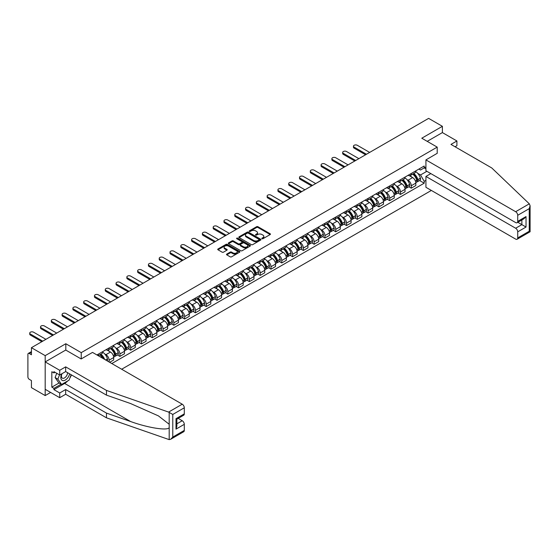 <?xml version="1.0" encoding="UTF-8"?>
<svg xmlns="http://www.w3.org/2000/svg" width="558" height="558" viewBox="0 0 558 558"><rect width="100%" height="100%" fill="white"/><g stroke="black" fill="none" stroke-linecap="round" stroke-linejoin="round"><path stroke-width="0.84" d="M262.002 238.712A0.67 0.391 0 0 0 262.957 238.712L270.17 234.548A0.963 0.551 0 0 0 270.449 234.158A0.963 0.551 0 0 0 270.17 233.767L257.949 226.708A0.963 0.551 0 0 0 256.589 226.708L249.377 230.873A0.67 0.391 0 0 0 250.326 231.424L251.26 230.879A3.076 1.772 0 0 1 255.606 230.879L256.624 231.472A3.076 1.772 0 0 1 257.524 232.728A3.076 1.772 0 0 1 256.624 233.976L255.69 234.52A0.67 0.391 0 0 0 256.638 235.064L257.573 234.527A3.076 1.772 0 0 1 261.918 234.527L262.937 235.113A3.076 1.772 0 0 1 263.836 236.369A3.076 1.772 0 0 1 262.937 237.624L262.002 238.161A0.67 0.391 0 0 0 262.002 238.712L262.002 238.161M226.785 254.071A0.963 0.551 0 0 0 226.499 254.462A0.963 0.551 0 0 0 226.785 254.853L230.21 256.833A0.963 0.551 0 0 0 231.57 256.833L239.584 252.209A0.963 0.551 0 0 0 239.863 251.818A0.963 0.551 0 0 0 239.584 251.421L227.357 244.369A0.963 0.551 0 0 0 226.004 244.369L217.99 248.994A0.963 0.551 0 0 0 217.711 249.384A0.963 0.551 0 0 0 217.99 249.775L222.133 252.167A0.963 0.551 0 0 0 223.486 252.167L226.918 250.186A0.963 0.551 0 0 0 227.197 249.796A0.963 0.551 0 0 0 226.918 249.405L224.867 248.219A2.567 1.486 0 0 1 224.114 247.173A2.567 1.486 0 0 1 225.697 245.799A2.567 1.486 0 0 1 228.494 246.12L236.543 250.765A2.567 1.486 0 0 1 237.296 251.818A2.567 1.486 0 0 1 235.706 253.186A2.567 1.486 0 0 1 232.909 252.865L231.57 252.09A0.963 0.551 0 0 0 230.21 252.09L226.785 254.071L226.785 254.853L230.21 252.893L230.21 252.09M81.231 352.642L65.809 343.735L45.191 355.641L31.429 347.69L428.628 118.373L442.389 126.317L421.778 138.217L437.207 147.124L81.231 352.642L81.231 358.913M251.33 244.641A0.963 0.551 0 0 0 252.683 244.641L260.698 240.017A0.963 0.551 0 0 0 260.977 239.626A0.963 0.551 0 0 0 260.698 239.236L248.477 232.177A0.963 0.551 0 0 0 247.117 232.177L239.103 236.801A0.963 0.551 0 0 0 238.824 237.192A0.963 0.551 0 0 0 239.103 237.589L251.33 244.641M237.031 238.859A0.67 0.391 0 0 1 237.715 238.957L250.124 246.12L242.13 250.737A0.963 0.551 0 0 1 240.77 250.737L228.55 243.679L228.55 242.897A0.963 0.551 0 0 0 228.264 243.288A0.963 0.551 0 0 0 228.55 243.679M228.55 242.897L231.975 240.916A0.963 0.551 0 0 1 233.335 240.916L238.294 243.783A0.963 0.551 0 0 0 239.647 243.783L241.921 242.465A0.963 0.551 0 0 0 242.207 242.074A0.963 0.551 0 0 0 241.921 241.684L236.766 238.705A0.67 0.391 0 0 1 237.715 238.154L250.137 245.332A0.963 0.551 0 0 1 250.423 245.722A0.963 0.551 0 0 1 250.137 246.113L250.137 245.332M45.191 355.641L45.191 395.573L31.429 387.629L31.429 380.563L29.281 379.321A1.96 1.13 -120 0 1 27.9 376.922L27.9 354.323A1.96 1.13 -120 0 1 28.305 353.423L31.429 351.624M121.665 369.236L431.362 190.438M45.191 395.573L50.625 392.441M31.429 347.69L31.429 354.762L29.281 353.521A1.96 1.13 -120 0 0 28.305 353.423M455.049 146.768L456.918 145.687L456.918 140.972L442.389 132.588L442.389 126.317M411.267 173.482A4.499 2.595 60 0 1 410.332 175.505L414.894 172.868A4.499 2.595 -120 0 0 415.829 170.846M406.928 179.571L408.079 180.234A4.499 2.595 60 0 1 411.267 185.744L415.829 183.108A4.499 2.595 -120 0 0 412.648 177.597L409.377 175.714M415.829 183.108L415.829 185.542L411.267 188.179L408.791 186.749M410.332 175.505A4.499 2.595 60 0 1 408.114 175.303M411.267 185.744L411.267 188.179M400.47 179.718A4.499 2.595 60 0 1 399.542 181.734L404.104 179.097A4.499 2.595 -120 0 0 405.038 177.081M397.994 192.984L400.47 194.414L405.038 191.778L405.038 189.336A4.499 2.595 -120 0 0 401.858 183.826L398.586 181.943M399.542 181.734A4.499 2.595 60 0 1 397.324 181.531M396.138 185.8L397.289 186.463A4.499 2.595 60 0 1 400.47 191.973L400.47 194.414M389.679 185.947A4.499 2.595 60 0 1 388.752 187.962L393.313 185.326A4.499 2.595 -120 0 0 394.248 183.31M387.203 199.213L389.679 200.643L394.248 198.006L394.248 195.572A4.499 2.595 -120 0 0 391.067 190.055L387.796 188.172M388.752 187.962A4.499 2.595 60 0 1 386.534 187.76M385.348 192.029L386.499 192.691A4.499 2.595 60 0 1 389.679 198.209L389.679 200.643M378.889 192.175A4.499 2.595 60 0 1 377.961 194.198L382.523 191.561A4.499 2.595 -120 0 0 383.458 189.539M376.413 205.442L378.889 206.872L383.458 204.235L383.458 201.801A4.499 2.595 -120 0 0 380.277 196.29L377.006 194.4M377.961 194.198A4.499 2.595 60 0 1 375.743 193.989M374.558 198.257L375.708 198.927A4.499 2.595 60 0 1 378.889 204.437L378.889 206.872M368.099 198.404A4.499 2.595 60 0 1 367.164 200.427L371.733 197.79A4.499 2.595 -120 0 0 372.667 195.767M365.623 211.67L368.099 213.1L372.667 210.464L372.667 208.029A4.499 2.595 -120 0 0 369.48 202.519L366.215 200.629M367.164 200.427A4.499 2.595 60 0 1 364.953 200.224M363.767 204.493L364.918 205.156A4.499 2.595 60 0 1 368.099 210.666L368.099 213.1M357.308 204.633A4.499 2.595 60 0 1 356.374 206.655L360.942 204.019A4.499 2.595 -120 0 0 361.87 201.996M354.832 217.906L357.308 219.336L361.87 216.699L361.87 214.258A4.499 2.595 -120 0 0 358.689 208.748L355.425 206.865M356.374 206.655A4.499 2.595 60 0 1 354.163 206.453M352.977 210.722L354.128 211.384A4.499 2.595 60 0 1 357.308 216.895L357.308 219.336M346.518 210.868A4.499 2.595 60 0 1 345.583 212.884L350.152 210.247A4.499 2.595 -120 0 0 351.08 208.232M344.042 224.135L346.518 225.565L351.08 222.928L351.08 220.494A4.499 2.595 -120 0 0 347.899 214.976L344.635 213.093M345.583 212.884A4.499 2.595 60 0 1 343.372 212.682M342.187 216.95L343.337 217.613A4.499 2.595 60 0 1 346.518 223.123L346.518 225.565M335.728 217.097A4.499 2.595 60 0 1 334.793 219.113L339.362 216.483A4.499 2.595 -120 0 0 340.289 214.46M333.252 230.363L335.728 231.793L340.289 229.157L340.289 226.722A4.499 2.595 -120 0 0 337.109 221.212L333.844 219.322M334.793 219.113A4.499 2.595 60 0 1 332.575 218.91M331.389 223.179L332.54 223.849A4.499 2.595 60 0 1 335.728 229.359L335.728 231.793M324.937 223.326A4.499 2.595 60 0 1 324.003 225.348L328.564 222.712A4.499 2.595 -120 0 0 329.499 220.689M322.461 236.592L324.937 238.022L329.499 235.385L329.499 232.951A4.499 2.595 -120 0 0 326.318 227.441L323.047 225.551M324.003 225.348A4.499 2.595 60 0 1 321.785 225.146M320.599 229.408L321.75 230.077A4.499 2.595 60 0 1 324.937 235.588L324.937 238.022M314.14 229.554A4.499 2.595 60 0 1 313.212 231.577L317.774 228.94A4.499 2.595 -120 0 0 318.709 226.918M311.664 242.821L314.14 244.251L318.709 241.614L318.709 239.18A4.499 2.595 -120 0 0 315.528 233.669L312.257 231.786M313.212 231.577A4.499 2.595 60 0 1 310.994 231.375M309.809 235.643L310.959 236.306A4.499 2.595 60 0 1 314.14 241.816L314.14 244.251M303.35 235.79A4.499 2.595 60 0 1 302.422 237.806L306.984 235.169A4.499 2.595 -120 0 0 307.918 233.153M300.874 249.056L303.35 250.486L307.918 247.85L307.918 245.408A4.499 2.595 -120 0 0 304.738 239.898L301.466 238.015M302.422 237.806A4.499 2.595 60 0 1 300.204 237.603M299.018 241.872L300.169 242.535A4.499 2.595 60 0 1 303.35 248.045L303.35 250.486M292.559 242.019A4.499 2.595 60 0 1 291.632 244.034L296.193 241.398A4.499 2.595 -120 0 0 297.128 239.382M290.083 255.285L292.559 256.715L297.128 254.078L297.128 251.644A4.499 2.595 -120 0 0 293.947 246.127L290.676 244.244M291.632 244.034A4.499 2.595 60 0 1 289.414 243.832M288.228 248.101L289.379 248.763A4.499 2.595 60 0 1 292.559 254.281L292.559 256.715M281.769 248.247A4.499 2.595 60 0 1 280.834 250.27L285.403 247.633A4.499 2.595 -120 0 0 286.338 245.611M279.293 261.514L281.769 262.944L286.338 260.307L286.338 257.873A4.499 2.595 -120 0 0 283.15 252.362L279.886 250.472M280.834 250.27A4.499 2.595 60 0 1 278.623 250.061M277.438 254.329L278.588 254.999A4.499 2.595 60 0 1 281.769 260.509L281.769 262.944M270.979 254.476A4.499 2.595 60 0 1 270.044 256.499L274.613 253.862A4.499 2.595 -120 0 0 275.54 251.839M268.503 267.742L270.979 269.172L275.54 266.536L275.54 264.101A4.499 2.595 -120 0 0 272.36 258.591L269.096 256.701M270.044 256.499A4.499 2.595 60 0 1 267.833 256.296M266.647 260.565L267.798 261.228A4.499 2.595 60 0 1 270.979 266.738L270.979 269.172M260.188 260.705A4.499 2.595 60 0 1 259.254 262.727L263.822 260.091A4.499 2.595 -120 0 0 264.75 258.075M257.712 273.978L260.188 275.408L264.75 272.771L264.75 270.33A4.499 2.595 -120 0 0 261.569 264.82L258.305 262.937M259.254 262.727A4.499 2.595 60 0 1 257.043 262.525M255.857 266.794L257.008 267.456A4.499 2.595 60 0 1 260.188 272.967L260.188 275.408M249.398 266.94A4.499 2.595 60 0 1 248.463 268.956L253.032 266.319A4.499 2.595 -120 0 0 253.96 264.304M246.922 280.207L249.398 281.637L253.96 279L253.96 276.566A4.499 2.595 -120 0 0 250.779 271.049L247.515 269.165M248.463 268.956A4.499 2.595 60 0 1 246.245 268.754M245.06 273.022L246.211 273.685A4.499 2.595 60 0 1 249.398 279.195L249.398 281.637M238.608 273.169A4.499 2.595 60 0 1 237.673 275.185L242.235 272.555A4.499 2.595 -120 0 0 243.169 270.532M236.132 286.435L238.608 287.865L243.169 285.229L243.169 282.794A4.499 2.595 -120 0 0 239.989 277.284L236.718 275.394M237.673 275.185A4.499 2.595 60 0 1 235.455 274.982M234.269 279.251L235.42 279.921A4.499 2.595 60 0 1 238.608 285.431L238.608 287.865M227.81 279.398A4.499 2.595 60 0 1 226.883 281.42L231.444 278.784A4.499 2.595 -120 0 0 232.379 276.761M225.334 292.664L227.81 294.094L232.379 291.457L232.379 289.023A4.499 2.595 -120 0 0 229.199 283.513L225.927 281.623M226.883 281.42A4.499 2.595 60 0 1 224.665 281.218M223.479 285.48L224.63 286.149A4.499 2.595 60 0 1 227.81 291.66L227.81 294.094M217.02 285.626A4.499 2.595 60 0 1 216.092 287.649L220.654 285.012A4.499 2.595 -120 0 0 221.589 282.99M214.544 298.893L217.02 300.323L221.589 297.693L221.589 295.252A4.499 2.595 -120 0 0 218.408 289.741L215.137 287.858M216.092 287.649A4.499 2.595 60 0 1 213.874 287.447M212.689 291.715L213.84 292.378A4.499 2.595 60 0 1 217.02 297.888L217.02 300.323M206.23 291.862A4.499 2.595 60 0 1 205.302 293.878L209.864 291.241A4.499 2.595 -120 0 0 210.798 289.225M203.754 305.128L206.23 306.558L210.798 303.922L210.798 301.48A4.499 2.595 -120 0 0 207.618 295.97L204.347 294.087M205.302 293.878A4.499 2.595 60 0 1 203.084 293.675M201.898 297.944L203.049 298.607A4.499 2.595 60 0 1 206.23 304.117L206.23 306.558M195.439 298.091A4.499 2.595 60 0 1 194.505 300.106L199.073 297.47A4.499 2.595 -120 0 0 200.008 295.454M192.963 311.357L195.439 312.787L200.008 310.15L200.008 307.716A4.499 2.595 -120 0 0 196.821 302.206L193.556 300.316M194.505 300.106A4.499 2.595 60 0 1 192.294 299.904M191.108 304.173L192.259 304.835A4.499 2.595 60 0 1 195.439 310.353L195.439 312.787M184.649 304.319A4.499 2.595 60 0 1 183.715 306.342L188.283 303.705A4.499 2.595 -120 0 0 189.211 301.683M182.173 317.586L184.649 319.016L189.218 316.379L189.218 313.945A4.499 2.595 -120 0 0 186.03 308.435L182.766 306.544M183.715 306.342A4.499 2.595 60 0 1 181.503 306.133M180.318 310.401L181.469 311.071A4.499 2.595 60 0 1 184.649 316.581L184.649 319.016M173.859 310.548A4.499 2.595 60 0 1 172.924 312.571L177.493 309.934A4.499 2.595 -120 0 0 178.421 307.911M171.383 323.814L173.859 325.244L178.421 322.608L178.421 320.173A4.499 2.595 -120 0 0 175.24 314.663L171.976 312.773M172.924 312.571A4.499 2.595 60 0 1 170.713 312.368M169.527 316.637L170.678 317.3A4.499 2.595 60 0 1 173.859 322.81L173.859 325.244M163.069 316.777A4.499 2.595 60 0 1 162.134 318.799L166.703 316.163A4.499 2.595 -120 0 0 167.63 314.147M160.592 330.05L163.069 331.48L167.63 328.843L167.63 326.402A4.499 2.595 -120 0 0 164.45 320.892L161.185 319.009M162.134 318.799A4.499 2.595 60 0 1 159.916 318.597M158.73 322.866L159.888 323.528A4.499 2.595 60 0 1 163.069 329.039L163.069 331.48M152.278 323.012A4.499 2.595 60 0 1 151.344 325.028L155.912 322.391A4.499 2.595 -120 0 0 156.84 320.376M149.802 336.279L152.278 337.709L156.84 335.072L156.84 332.638A4.499 2.595 -120 0 0 153.659 327.121L150.388 325.237M151.344 325.028A4.499 2.595 60 0 1 149.126 324.826M147.94 329.094L149.091 329.757A4.499 2.595 60 0 1 152.278 335.267L152.278 337.709M141.481 329.241A4.499 2.595 60 0 1 140.553 331.257L145.115 328.627A4.499 2.595 -120 0 0 146.05 326.604M139.012 342.507L141.481 343.937L146.05 341.301L146.05 338.866A4.499 2.595 -120 0 0 142.869 333.356L139.598 331.466M140.553 331.257A4.499 2.595 60 0 1 138.335 331.054M137.149 335.323L138.3 335.993A4.499 2.595 60 0 1 141.481 341.503L141.481 343.937M130.691 335.47A4.499 2.595 60 0 1 129.763 337.492L134.325 334.856A4.499 2.595 -120 0 0 135.259 332.833M128.214 348.736L130.691 350.166L135.259 347.529L135.259 345.095A4.499 2.595 -120 0 0 132.079 339.585L128.807 337.695M129.763 337.492A4.499 2.595 60 0 1 127.545 337.29M126.359 341.552L127.51 342.221A4.499 2.595 60 0 1 130.691 347.732L130.691 350.166M119.9 341.698A4.499 2.595 60 0 1 118.973 343.721L123.534 341.084A4.499 2.595 -120 0 0 124.469 339.062M117.424 354.965L119.9 356.395L124.469 353.765L124.469 351.324A4.499 2.595 -120 0 0 121.288 345.814L118.017 343.93M118.973 343.721A4.499 2.595 60 0 1 116.755 343.519M115.569 347.787L116.72 348.45A4.499 2.595 60 0 1 119.9 353.96L119.9 356.395M109.11 347.934A4.499 2.595 60 0 1 108.175 349.95L112.744 347.313A4.499 2.595 -120 0 0 113.679 345.297M109.661 362.309L113.679 359.994L113.679 357.552A4.499 2.595 -120 0 0 110.491 352.042L107.227 350.159M108.175 349.95A4.499 2.595 60 0 1 105.964 349.747M104.778 354.016L105.929 354.679A4.499 2.595 60 0 1 109.11 360.189L109.11 361.989M98.222 355.697L101.954 353.542A4.499 2.595 -120 0 0 102.881 351.526M98.32 354.163A4.499 2.595 60 0 1 97.985 355.565M425.928 168.893L424.199 167.895L420.53 170.009L418.905 169.074M417.719 173.336L420.53 174.961L426.863 171.306M425.928 180.311L424.199 181.315L420.53 174.961M111.809 363.544L424.199 183.191L424.199 181.315M425.928 166.898L424.199 167.895L424.199 166.019L96.939 354.958M437.207 147.124L437.207 153.394M65.809 343.735L65.809 350.089M419.581 180.52L424.199 183.191M262.274 238.81L262.937 238.426A3.076 1.772 0 0 0 263.836 237.171L263.836 236.369M257.524 232.728L257.524 233.523A3.076 1.772 0 0 1 256.624 234.779L255.962 235.162M270.156 234.555L257.949 227.504A0.963 0.551 0 0 0 256.589 227.504L249.642 231.514M260.698 239.236L260.698 240.017L248.477 232.972A0.963 0.551 0 0 0 247.117 232.972L239.117 237.596L239.103 236.801M259.003 239.898A0.67 0.391 0 0 0 259.003 239.347L248.275 233.153A0.67 0.391 0 0 0 247.32 233.153L246.336 233.725A3.076 1.772 0 0 0 245.436 234.981A3.076 1.772 0 0 0 246.336 236.236L253.674 240.47A3.076 1.772 0 0 0 258.019 240.47L259.003 239.898L259.003 240.7A0.67 0.391 0 0 0 259.198 240.421L259.198 239.626M245.436 234.981L245.436 235.776A3.076 1.772 0 0 0 246.336 237.031L246.336 236.236M259.003 240.7L258.019 241.265A3.076 1.772 0 0 1 253.674 241.265L246.336 237.031M228.564 243.693L231.975 241.719L231.975 240.916M242.207 242.074L242.207 242.876A0.963 0.551 0 0 1 241.921 243.267L239.647 244.578A0.963 0.551 0 0 1 238.294 244.578L233.335 241.719A0.963 0.551 0 0 0 231.975 241.719M243.434 246.748A2.567 1.486 0 0 0 246.231 247.068A2.567 1.486 0 0 0 247.822 245.701A2.567 1.486 0 0 0 247.068 244.655L244.23 243.016A0.963 0.551 0 0 0 242.876 243.016L240.603 244.327A0.963 0.551 0 0 0 240.317 244.718A0.963 0.551 0 0 0 240.603 245.115L243.434 246.748L243.434 247.55A2.567 1.486 0 0 0 246.231 247.871A2.567 1.486 0 0 0 247.822 246.496L247.822 245.701M240.317 244.718L240.317 245.52A0.963 0.551 0 0 0 240.603 245.911L240.603 245.115M243.434 247.55L240.603 245.911M237.296 251.818L237.296 252.614A2.567 1.486 0 0 1 235.706 253.988A2.567 1.486 0 0 1 232.909 253.667L231.57 252.893A0.963 0.551 0 0 0 230.21 252.893M224.114 247.173L224.114 247.968A2.567 1.486 0 0 0 224.867 249.021L224.867 248.219M226.904 250.193L224.867 249.021M239.57 252.216L227.357 245.164A0.963 0.551 0 0 0 226.004 245.164L218.004 249.782L217.99 248.994M412.962 173.984A6.166 3.557 60 0 1 412.99 174.005A6.166 3.557 60 0 1 417.049 179.536L417.084 179.662A1.2 0.691 60 0 1 416.896 180.604A1.2 0.691 60 0 1 416.868 180.618M369.654 152.418L357.308 145.289A2.253 1.297 -0 0 0 354.853 145.01A2.253 1.297 -0 0 0 353.465 146.21A2.253 1.297 -0 0 0 354.128 147.124L354.128 148.163A2.253 1.297 180 0 1 353.465 147.242L353.465 146.21M412.69 174.138A7.435 4.29 60 0 1 416.777 180.276L416.812 180.401A2.469 1.423 60 0 1 416.421 182.34L415.808 182.696M416.847 181.796A2.469 1.423 -120 0 0 417.53 181.706A2.469 1.423 -120 0 0 417.921 179.767L417.886 179.634A7.435 4.29 -120 0 0 413.799 173.503M415.738 171.641A7.435 4.29 60 0 1 420.411 178.176L420.446 178.309A2.469 1.423 60 0 1 420.055 180.248L417.53 181.706M365.574 154.775L354.128 148.163M410.158 175.589A7.435 4.29 60 0 1 411.706 177.053M366.473 154.252L354.128 147.124M415.326 177.067L416.275 177.611M529.305 203.823L530.1 205.756L529.242 208.65L517.719 215.297A2.936 1.695 -120 0 0 515.648 211.705L529.305 203.823L491.779 167.972L450.969 144.41L456.918 140.972M430.839 173.601L425.928 176.44L425.928 187.3L515.648 239.103A2.936 1.695 -120 0 0 517.113 239.249A2.936 1.695 -120 0 0 517.719 237.903L517.719 231.835A2.936 1.695 -120 0 0 515.648 228.236L521.876 224.644L526.027 227.043L517.719 231.835M425.928 176.44L515.648 228.236M437.207 153.317L425.928 159.902L425.928 170.769L515.648 222.565A2.936 1.695 -120 0 0 517.113 222.712A2.936 1.695 -120 0 0 517.719 221.366L517.719 215.297M425.928 159.902L515.648 211.705M442.389 132.588L427.212 141.355M517.824 222.307L521.876 224.644L521.876 219.964M517.719 221.366L526.027 216.574L523.948 218.764L517.113 222.712M517.719 237.903L529.242 231.256L529.675 231.507M67.678 380.954A11.007 6.354 -60 0 1 64.63 383.437L53.91 389.624L59.72 392.978L65.67 389.547L106.48 413.108L106.48 417.823L169.193 439.627L170.713 439.244L172.785 437.054L184.3 430.399A2.936 1.695 60 0 1 183.694 431.746L170.713 439.244M106.48 413.108L130.607 421.527C147.744 427.749 166.94 430.846 169.193 427.742L169.193 424.261L158.416 415.884L130.607 403.553L106.48 395.134L65.67 371.572L59.72 375.011L53.91 371.656L53.91 372.932L51.831 371.733L51.831 387.147L53.91 388.347L61.108 384.19M59.72 392.978L59.72 397.694L45.191 389.303L45.191 361.912L65.739 350.047L81.161 358.954L92.509 352.405L182.229 404.201A2.936 1.695 60 0 1 184.3 407.793L184.3 413.869A2.936 1.695 60 0 1 183.694 415.208L176.865 419.156L176.865 426.228L176 429.123L176 418.66C177.123 419.309 177.123 419.309 176 418.66L184.3 413.869M65.67 389.547L65.67 394.255L59.72 397.694M106.48 417.823L65.67 394.255M184.3 407.793L172.785 414.448L168.572 412.083L106.48 390.426L65.67 366.864L59.72 370.296L59.72 375.011M59.72 370.296L45.191 361.912M53.91 389.624L53.91 388.347M65.67 366.864L65.67 371.572M106.48 390.426L106.48 395.134M176.865 423.836L182.229 420.739A2.936 1.695 60 0 1 184.3 424.331L184.3 430.399M182.229 420.739L178.176 418.395M71.431 374.899A11.007 6.354 -60 0 1 69.869 378.073M55.019 372.291L53.91 372.932M51.831 387.147L59.029 382.997M61.701 373.867A6.361 3.669 120 0 0 60.829 377.445A6.361 3.669 120 0 0 64.665 380.361A6.361 3.669 120 0 0 69.631 373.86M62.043 373.672A4.352 2.511 120 0 0 61.429 376.155A4.352 2.511 120 0 0 62.329 378.143A4.352 2.511 120 0 0 65.649 377.013A4.352 2.511 120 0 0 67.581 372.681M71.159 374.746L69.059 380.158L61.589 384.476L58.82 382.879L55.089 377.564L56.749 373.288M61.589 384.476L57.858 379.161L59.511 374.885M55.089 377.564L57.858 379.161M402.172 180.213A6.166 3.557 60 0 1 402.199 180.234A6.166 3.557 60 0 1 406.259 185.765L406.294 185.891A1.2 0.691 60 0 1 406.105 186.832A1.2 0.691 60 0 1 406.078 186.846M358.864 158.646L346.518 151.518A2.253 1.297 -0 0 0 344.063 151.239A2.253 1.297 -0 0 0 342.675 152.439A2.253 1.297 -0 0 0 343.337 153.352L343.337 154.392A2.253 1.297 180 0 1 342.675 153.478L342.675 152.439M401.9 180.374A7.435 4.29 60 0 1 405.987 186.505L406.022 186.637A2.469 1.423 60 0 1 405.631 188.576L405.017 188.925M406.057 188.025A2.469 1.423 -120 0 0 406.74 187.934A2.469 1.423 -120 0 0 407.131 185.995L407.096 185.87A7.435 4.29 -120 0 0 403.009 179.732M404.948 177.869A7.435 4.29 60 0 1 409.621 184.412L409.656 184.538A2.469 1.423 60 0 1 409.265 186.477L406.74 187.934M354.783 161.004L343.337 154.392M399.368 181.824A7.435 4.29 60 0 1 400.916 183.289M355.683 160.488L343.337 153.352M404.536 183.296L405.478 183.847M391.381 186.449A6.166 3.557 60 0 1 391.409 186.463A6.166 3.557 60 0 1 395.469 191.994L395.503 192.119A1.2 0.691 60 0 1 395.315 193.061A1.2 0.691 60 0 1 395.287 193.075M348.073 164.875L335.728 157.747A2.253 1.297 -0 0 0 333.272 157.468A2.253 1.297 -0 0 0 331.884 158.667A2.253 1.297 -0 0 0 332.54 159.588L332.54 160.627A2.253 1.297 180 0 1 331.884 159.707L331.884 158.667M391.109 186.602A7.435 4.29 60 0 1 395.197 192.733L395.231 192.866A2.469 1.423 60 0 1 394.841 194.805L394.227 195.161M395.266 194.254A2.469 1.423 -120 0 0 395.95 194.163A2.469 1.423 -120 0 0 396.34 192.224L396.306 192.098A7.435 4.29 -120 0 0 392.218 185.96M394.15 184.098A7.435 4.29 60 0 1 398.83 190.641L398.865 190.766A2.469 1.423 60 0 1 398.475 192.705L395.95 194.163M343.993 167.233L332.54 160.627M388.577 188.053A7.435 4.29 60 0 1 390.126 189.518M344.893 166.716L332.54 159.588M393.739 189.525L394.687 190.076M380.591 192.677A6.166 3.557 60 0 1 380.619 192.691A6.166 3.557 60 0 1 384.671 198.223L384.713 198.355A1.2 0.691 60 0 1 384.525 199.297A1.2 0.691 60 0 1 384.497 199.311M337.283 171.111L324.937 163.982A2.253 1.297 -0 0 0 322.482 163.696A2.253 1.297 -0 0 0 321.094 164.896A2.253 1.297 -0 0 0 321.75 165.817L321.75 166.856A2.253 1.297 180 0 1 321.094 165.935L321.094 164.896M380.319 192.831A7.435 4.29 60 0 1 384.406 198.969L384.441 199.094A2.469 1.423 60 0 1 384.05 201.033L383.437 201.389M384.476 200.489A2.469 1.423 -120 0 0 385.16 200.392A2.469 1.423 -120 0 0 385.55 198.453L385.508 198.327A7.435 4.29 -120 0 0 381.428 192.196M383.36 190.327A7.435 4.29 60 0 1 388.033 196.869L388.075 196.995A2.469 1.423 60 0 1 387.684 198.934L385.16 200.392M333.203 173.461L321.75 166.856M377.78 194.282A7.435 4.29 60 0 1 379.335 195.746M334.103 172.945L321.75 165.817M382.948 195.76L383.897 196.304M369.801 198.906A6.166 3.557 60 0 1 369.828 198.927A6.166 3.557 60 0 1 373.881 204.458L373.923 204.584A1.2 0.691 60 0 1 373.727 205.525A1.2 0.691 60 0 1 373.707 205.539M326.493 177.339L314.14 170.211A2.253 1.297 -0 0 0 311.692 169.925A2.253 1.297 -0 0 0 310.304 171.125A2.253 1.297 -0 0 0 310.959 172.045L310.959 173.085A2.253 1.297 180 0 1 310.304 172.164L310.304 171.125M369.529 199.06A7.435 4.29 60 0 1 373.616 205.198L373.651 205.323A2.469 1.423 60 0 1 373.26 207.262L372.646 207.618M373.679 206.718A2.469 1.423 -120 0 0 374.369 206.627A2.469 1.423 -120 0 0 374.76 204.688L374.718 204.556A7.435 4.29 -120 0 0 370.638 198.425M372.57 196.562A7.435 4.29 60 0 1 377.243 203.098L377.285 203.231A2.469 1.423 60 0 1 376.894 205.17L374.369 206.627M322.412 179.697L310.959 173.085M366.99 200.51A7.435 4.29 60 0 1 368.545 201.975M323.305 179.174L310.959 172.045M372.158 201.989L373.107 202.533M359.003 205.135A6.166 3.557 60 0 1 359.038 205.156A6.166 3.557 60 0 1 363.091 210.687L363.125 210.812A1.2 0.691 60 0 1 362.937 211.754A1.2 0.691 60 0 1 362.909 211.768M315.702 183.568L303.35 176.44A2.253 1.297 -0 0 0 300.901 176.161A2.253 1.297 -0 0 0 299.513 177.36A2.253 1.297 -0 0 0 300.169 178.274L300.169 179.313A2.253 1.297 180 0 1 299.513 178.4L299.513 177.36M358.738 205.295A7.435 4.29 60 0 1 362.826 211.426L362.86 211.552A2.469 1.423 60 0 1 362.47 213.491L361.856 213.847M362.888 212.947A2.469 1.423 -120 0 0 363.572 212.856A2.469 1.423 -120 0 0 363.962 210.917L363.928 210.785A7.435 4.29 -120 0 0 359.84 204.653M361.779 202.791A7.435 4.29 60 0 1 366.453 209.327L366.487 209.459A2.469 1.423 60 0 1 366.097 211.398L363.572 212.856M311.615 185.926L300.169 179.313M356.199 206.739A7.435 4.29 60 0 1 357.755 208.211M312.515 185.402L300.169 178.274M361.368 208.218L362.316 208.762M348.213 211.37A6.166 3.557 60 0 1 348.248 211.384A6.166 3.557 60 0 1 352.3 216.916L352.335 217.041A1.2 0.691 60 0 1 352.147 217.983A1.2 0.691 60 0 1 352.119 217.997M304.905 189.797L292.559 182.668A2.253 1.297 -0 0 0 290.111 182.389A2.253 1.297 -0 0 0 288.716 183.589A2.253 1.297 -0 0 0 289.379 184.51L289.379 185.542A2.253 1.297 180 0 1 288.716 184.628L288.716 183.589M347.948 211.524A7.435 4.29 60 0 1 352.028 217.655L352.07 217.787A2.469 1.423 60 0 1 351.68 219.726L351.066 220.082M352.098 219.175A2.469 1.423 -120 0 0 352.782 219.085A2.469 1.423 -120 0 0 353.172 217.146L353.137 217.02A7.435 4.29 -120 0 0 349.05 210.882M350.989 209.02A7.435 4.29 60 0 1 355.662 215.562L355.697 215.688A2.469 1.423 60 0 1 355.306 217.627L352.782 219.085M300.825 192.154L289.379 185.542M345.409 212.975A7.435 4.29 60 0 1 346.964 214.439M301.725 191.638L289.379 184.51M350.577 214.446L351.526 214.997M337.423 217.599A6.166 3.557 60 0 1 337.457 217.613A6.166 3.557 60 0 1 341.51 223.144L341.545 223.27A1.2 0.691 60 0 1 341.356 224.211A1.2 0.691 60 0 1 341.329 224.225M294.115 196.025L281.769 188.897A2.253 1.297 -0 0 0 279.321 188.618A2.253 1.297 -0 0 0 277.926 189.818A2.253 1.297 -0 0 0 278.588 190.738L278.588 191.778A2.253 1.297 180 0 1 277.926 190.857L277.926 189.818M337.158 217.753A7.435 4.29 60 0 1 341.238 223.891L341.28 224.016A2.469 1.423 60 0 1 340.889 225.955L340.275 226.311M341.308 225.411A2.469 1.423 -120 0 0 341.991 225.313A2.469 1.423 -120 0 0 342.382 223.374L342.347 223.249A7.435 4.29 -120 0 0 338.26 217.111M340.199 215.249A7.435 4.29 60 0 1 344.872 221.791L344.907 221.917A2.469 1.423 60 0 1 344.516 223.856L341.991 225.313M290.034 198.383L278.588 191.778M334.619 219.203A7.435 4.29 60 0 1 336.174 220.668M290.934 197.867L278.588 190.738M339.787 220.675L340.736 221.226M326.632 223.828A6.166 3.557 60 0 1 326.66 223.849A6.166 3.557 60 0 1 330.72 229.373L330.755 229.505A1.2 0.691 60 0 1 330.566 230.447A1.2 0.691 60 0 1 330.538 230.461M283.325 202.261L270.979 195.133A2.253 1.297 -0 0 0 268.524 194.847A2.253 1.297 -0 0 0 267.136 196.046A2.253 1.297 -0 0 0 267.798 196.967L267.798 198.006A2.253 1.297 180 0 1 267.136 197.086L267.136 196.046M326.36 223.981A7.435 4.29 60 0 1 330.448 230.119L330.482 230.245A2.469 1.423 60 0 1 330.092 232.184L329.478 232.54M330.517 231.64A2.469 1.423 -120 0 0 331.201 231.549A2.469 1.423 -120 0 0 331.591 229.603L331.557 229.477A7.435 4.29 -120 0 0 327.469 223.346M329.408 221.477A7.435 4.29 60 0 1 334.082 228.02L334.116 228.145A2.469 1.423 60 0 1 333.726 230.091L331.201 231.549M279.244 204.619L267.798 198.006M323.828 225.432A7.435 4.29 60 0 1 325.377 226.897M280.144 204.095L267.798 196.967M328.997 226.911L329.945 227.455M315.842 230.056A6.166 3.557 60 0 1 315.87 230.077A6.166 3.557 60 0 1 319.929 235.609L319.964 235.734A1.2 0.691 60 0 1 319.776 236.676A1.2 0.691 60 0 1 319.748 236.69M272.534 208.49L260.188 201.361A2.253 1.297 -0 0 0 257.733 201.082A2.253 1.297 -0 0 0 256.345 202.282A2.253 1.297 -0 0 0 257.008 203.196L257.008 204.235A2.253 1.297 180 0 1 256.345 203.314L256.345 202.282M315.57 230.21A7.435 4.29 60 0 1 319.657 236.348L319.692 236.473A2.469 1.423 60 0 1 319.302 238.412L318.688 238.768M319.727 237.868A2.469 1.423 -120 0 0 320.411 237.778A2.469 1.423 -120 0 0 320.801 235.839L320.766 235.706A7.435 4.29 -120 0 0 316.679 229.575M318.618 227.713A7.435 4.29 60 0 1 323.291 234.248L323.326 234.381A2.469 1.423 60 0 1 322.936 236.32L320.411 237.778M268.454 210.847L257.008 204.235M313.038 231.661A7.435 4.29 60 0 1 314.586 233.125M269.354 210.324L257.008 203.196M318.206 233.139L319.148 233.683M305.052 236.285A6.166 3.557 60 0 1 305.08 236.306A6.166 3.557 60 0 1 309.139 241.837L309.174 241.963A1.2 0.691 60 0 1 308.986 242.904A1.2 0.691 60 0 1 308.958 242.918M261.744 214.718L249.398 207.59A2.253 1.297 -0 0 0 246.943 207.311A2.253 1.297 -0 0 0 245.555 208.511A2.253 1.297 -0 0 0 246.211 209.431L246.211 210.464A2.253 1.297 180 0 1 245.555 209.55L245.555 208.511M304.78 236.446A7.435 4.29 60 0 1 308.867 242.577L308.902 242.709A2.469 1.423 60 0 1 308.511 244.648L307.897 244.997M308.937 244.097A2.469 1.423 -120 0 0 309.62 244.006A2.469 1.423 -120 0 0 310.011 242.067L309.976 241.942A7.435 4.29 -120 0 0 305.889 235.804M307.821 233.941A7.435 4.29 60 0 1 312.501 240.484L312.536 240.61A2.469 1.423 60 0 1 312.145 242.549L309.62 244.006M257.663 217.076L246.211 210.464M302.248 237.896A7.435 4.29 60 0 1 303.796 239.361M258.563 216.56L246.211 209.431M307.409 239.368L308.358 239.919M294.261 242.521A6.166 3.557 60 0 1 294.289 242.535A6.166 3.557 60 0 1 298.349 248.066L298.384 248.191A1.2 0.691 60 0 1 298.195 249.133A1.2 0.691 60 0 1 298.167 249.147M250.954 220.947L238.608 213.819A2.253 1.297 -0 0 0 236.153 213.54A2.253 1.297 -0 0 0 234.765 214.739A2.253 1.297 -0 0 0 235.42 215.66L235.42 216.699A2.253 1.297 180 0 1 234.765 215.779L234.765 214.739M293.989 242.674A7.435 4.29 60 0 1 298.077 248.805L298.111 248.938A2.469 1.423 60 0 1 297.721 250.877L297.107 251.233M298.146 250.326A2.469 1.423 -120 0 0 298.83 250.235A2.469 1.423 -120 0 0 299.221 248.296L299.179 248.171A7.435 4.29 -120 0 0 295.098 242.032M297.03 240.17A7.435 4.29 60 0 1 301.704 246.713L301.745 246.838A2.469 1.423 60 0 1 301.355 248.777L298.83 250.235M246.873 223.305L235.42 216.699M291.45 244.125A7.435 4.29 60 0 1 293.006 245.59M247.773 222.788L235.42 215.66M296.619 245.597L297.567 246.148M283.471 248.749A6.166 3.557 60 0 1 283.499 248.763A6.166 3.557 60 0 1 287.551 254.295L287.593 254.427A1.2 0.691 60 0 1 287.398 255.369A1.2 0.691 60 0 1 287.377 255.383M240.163 227.183L227.81 220.054A2.253 1.297 -0 0 0 225.362 219.768A2.253 1.297 -0 0 0 223.974 220.968A2.253 1.297 -0 0 0 224.63 221.889L224.63 222.928A2.253 1.297 180 0 1 223.974 222.007L223.974 220.968M283.199 248.903A7.435 4.29 60 0 1 287.286 255.041L287.321 255.166A2.469 1.423 60 0 1 286.931 257.105L286.317 257.461M287.356 256.561A2.469 1.423 -120 0 0 288.04 256.464A2.469 1.423 -120 0 0 288.43 254.525L288.388 254.399A7.435 4.29 -120 0 0 284.308 248.268M286.24 246.399A7.435 4.29 60 0 1 290.913 252.941L290.955 253.067A2.469 1.423 60 0 1 290.565 255.006L288.04 256.464M236.083 229.533L224.63 222.928M280.66 250.354A7.435 4.29 60 0 1 282.215 251.818M236.976 229.017L224.63 221.889M285.829 251.832L286.777 252.376M272.674 254.978A6.166 3.557 60 0 1 272.709 254.999A6.166 3.557 60 0 1 276.761 260.53L276.796 260.656A1.2 0.691 60 0 1 276.608 261.597A1.2 0.691 60 0 1 276.58 261.611M229.373 233.411L217.02 226.283A2.253 1.297 -0 0 0 214.572 225.997A2.253 1.297 -0 0 0 213.184 227.197A2.253 1.297 -0 0 0 213.84 228.117L213.84 229.157A2.253 1.297 180 0 1 213.184 228.236L213.184 227.197M272.409 255.132A7.435 4.29 60 0 1 276.496 261.27L276.531 261.395A2.469 1.423 60 0 1 276.14 263.334L275.526 263.69M276.559 262.79A2.469 1.423 -120 0 0 277.249 262.699A2.469 1.423 -120 0 0 277.633 260.76L277.598 260.628A7.435 4.29 -120 0 0 273.511 254.497M275.45 252.635A7.435 4.29 60 0 1 280.123 259.17L280.158 259.303A2.469 1.423 60 0 1 279.767 261.242L277.249 262.699M225.286 235.769L213.84 229.157M269.87 256.582A7.435 4.29 60 0 1 271.425 258.047M226.185 235.246L213.84 228.117M275.038 258.061L275.987 258.605M261.883 261.207A6.166 3.557 60 0 1 261.918 261.228A6.166 3.557 60 0 1 265.971 266.759L266.006 266.884A1.2 0.691 60 0 1 265.817 267.826A1.2 0.691 60 0 1 265.789 267.84M218.576 239.64L206.23 232.512A2.253 1.297 -0 0 0 203.782 232.233A2.253 1.297 -0 0 0 202.394 233.432A2.253 1.297 -0 0 0 203.049 234.346L203.049 235.385A2.253 1.297 180 0 1 202.394 234.472L202.394 233.432M261.618 261.367A7.435 4.29 60 0 1 265.699 267.498L265.741 267.624A2.469 1.423 60 0 1 265.35 269.563L264.736 269.919M265.768 269.019A2.469 1.423 -120 0 0 266.452 268.928A2.469 1.423 -120 0 0 266.843 266.989L266.808 266.857A7.435 4.29 -120 0 0 262.72 260.726M264.659 258.863A7.435 4.29 60 0 1 269.333 265.399L269.368 265.531A2.469 1.423 60 0 1 268.977 267.47L266.452 268.928M214.495 241.998L203.049 235.385M259.079 262.811A7.435 4.29 60 0 1 260.635 264.283M215.395 241.475L203.049 234.346M264.248 264.29L265.196 264.834M251.093 267.442A6.166 3.557 60 0 1 251.128 267.456A6.166 3.557 60 0 1 255.18 272.988L255.215 273.113A1.2 0.691 60 0 1 255.027 274.055A1.2 0.691 60 0 1 254.999 274.069M207.785 245.869L195.439 238.74A2.253 1.297 -0 0 0 192.991 238.461A2.253 1.297 -0 0 0 191.596 239.661A2.253 1.297 -0 0 0 192.259 240.582L192.259 241.614A2.253 1.297 180 0 1 191.596 240.7L191.596 239.661M250.828 267.596A7.435 4.29 60 0 1 254.908 273.727L254.95 273.859A2.469 1.423 60 0 1 254.56 275.798L253.946 276.154M254.978 275.247A2.469 1.423 -120 0 0 255.662 275.157A2.469 1.423 -120 0 0 256.052 273.218L256.017 273.092A7.435 4.29 -120 0 0 251.93 266.954M253.869 265.092A7.435 4.29 60 0 1 258.542 271.634L258.577 271.76A2.469 1.423 60 0 1 258.187 273.699L255.662 275.157M203.705 248.226L192.259 241.614M248.289 269.047A7.435 4.29 60 0 1 249.844 270.511M204.605 247.71L192.259 240.582M253.458 270.518L254.406 271.069M240.303 273.671A6.166 3.557 60 0 1 240.338 273.685A6.166 3.557 60 0 1 244.39 279.216L244.425 279.349A1.2 0.691 60 0 1 244.237 280.283A1.2 0.691 60 0 1 244.209 280.297M196.995 252.097L184.649 244.969A2.253 1.297 -0 0 0 182.194 244.69A2.253 1.297 -0 0 0 180.806 245.89A2.253 1.297 -0 0 0 181.469 246.81L181.469 247.85A2.253 1.297 180 0 1 180.806 246.929L180.806 245.89M240.031 273.825A7.435 4.29 60 0 1 244.118 279.963L244.153 280.088A2.469 1.423 60 0 1 243.762 282.027L243.149 282.383M244.188 281.483A2.469 1.423 -120 0 0 244.871 281.385A2.469 1.423 -120 0 0 245.262 279.446L245.227 279.321A7.435 4.29 -120 0 0 241.14 273.183M243.079 271.321A7.435 4.29 60 0 1 247.752 277.863L247.787 277.989A2.469 1.423 60 0 1 247.396 279.928L244.871 281.385M192.915 254.455L181.469 247.85M237.499 275.275A7.435 4.29 60 0 1 239.047 276.74M193.814 253.939L181.469 246.81M242.667 276.747L243.616 277.298M229.512 279.9A6.166 3.557 60 0 1 229.54 279.921A6.166 3.557 60 0 1 233.6 285.445L233.635 285.577A1.2 0.691 60 0 1 233.446 286.519A1.2 0.691 60 0 1 233.418 286.533M186.205 258.333L173.859 251.205A2.253 1.297 -0 0 0 171.404 250.919A2.253 1.297 -0 0 0 170.016 252.118A2.253 1.297 -0 0 0 170.678 253.039L170.678 254.078A2.253 1.297 180 0 1 170.016 253.158L170.016 252.118M229.24 280.053A7.435 4.29 60 0 1 233.328 286.191L233.363 286.317A2.469 1.423 60 0 1 232.972 288.256L232.358 288.612M233.397 287.712A2.469 1.423 -120 0 0 234.081 287.621A2.469 1.423 -120 0 0 234.472 285.675L234.437 285.55A7.435 4.29 -120 0 0 230.349 279.418M232.288 277.549A7.435 4.29 60 0 1 236.962 284.092L236.997 284.217A2.469 1.423 60 0 1 236.606 286.163L234.081 287.621M182.124 260.691L170.678 254.078M226.708 281.504A7.435 4.29 60 0 1 228.257 282.969M183.024 260.168L170.678 253.039M231.877 282.983L232.819 283.527M218.722 286.128A6.166 3.557 60 0 1 218.75 286.149A6.166 3.557 60 0 1 222.809 291.681L222.844 291.806A1.2 0.691 60 0 1 222.656 292.748A1.2 0.691 60 0 1 222.628 292.762M175.414 264.562L163.069 257.433A2.253 1.297 -0 0 0 160.613 257.154A2.253 1.297 -0 0 0 159.225 258.354A2.253 1.297 -0 0 0 159.888 259.268L159.888 260.307A2.253 1.297 180 0 1 159.225 259.386L159.225 258.354M218.45 286.289A7.435 4.29 60 0 1 222.537 292.42L222.572 292.545A2.469 1.423 60 0 1 222.182 294.484L221.568 294.84M222.607 293.94A2.469 1.423 -120 0 0 223.291 293.85A2.469 1.423 -120 0 0 223.681 291.911L223.646 291.778A7.435 4.29 -120 0 0 219.559 285.647M221.491 283.785A7.435 4.29 60 0 1 226.171 290.32L226.206 290.453A2.469 1.423 60 0 1 225.816 292.392L223.291 293.85M171.334 266.919L159.888 260.307M215.918 287.733A7.435 4.29 60 0 1 217.467 289.197M172.234 266.396L159.888 259.268M221.08 289.211L222.028 289.755M207.932 292.357A6.166 3.557 60 0 1 207.96 292.378A6.166 3.557 60 0 1 212.019 297.909L212.054 298.035A1.2 0.691 60 0 1 211.866 298.976A1.2 0.691 60 0 1 211.838 298.99M164.624 270.79L152.278 263.662A2.253 1.297 -0 0 0 149.823 263.383A2.253 1.297 -0 0 0 148.435 264.583A2.253 1.297 -0 0 0 149.091 265.503L149.091 266.536A2.253 1.297 180 0 1 148.435 265.622L148.435 264.583M207.66 292.518A7.435 4.29 60 0 1 211.747 298.649L211.782 298.781A2.469 1.423 60 0 1 211.391 300.72L210.778 301.069M211.817 300.169A2.469 1.423 -120 0 0 212.5 300.078A2.469 1.423 -120 0 0 212.891 298.139L212.849 298.014A7.435 4.29 -120 0 0 208.769 291.876M210.701 290.014A7.435 4.29 60 0 1 215.374 296.556L215.416 296.682A2.469 1.423 60 0 1 215.025 298.621L212.5 300.078M160.544 273.148L149.091 266.536M205.121 293.968A7.435 4.29 60 0 1 206.676 295.433M161.443 272.632L149.091 265.503M210.289 295.44L211.238 295.991M197.141 298.593A6.166 3.557 60 0 1 197.169 298.607A6.166 3.557 60 0 1 201.222 304.138L201.264 304.263A1.2 0.691 60 0 1 201.068 305.205A1.2 0.691 60 0 1 201.047 305.219M153.834 277.019L141.481 269.891A2.253 1.297 -0 0 0 139.033 269.612A2.253 1.297 -0 0 0 137.645 270.811A2.253 1.297 -0 0 0 138.3 271.732L138.3 272.771A2.253 1.297 180 0 1 137.645 271.851L137.645 270.811M196.869 298.746A7.435 4.29 60 0 1 200.957 304.877L200.992 305.01A2.469 1.423 60 0 1 200.601 306.949L199.987 307.305M201.026 306.405A2.469 1.423 -120 0 0 201.71 306.307A2.469 1.423 -120 0 0 202.101 304.368L202.059 304.243A7.435 4.29 -120 0 0 197.978 298.105M199.91 296.242A7.435 4.29 60 0 1 204.584 302.785L204.626 302.91A2.469 1.423 60 0 1 204.235 304.849L201.71 306.307M149.753 279.377L138.3 272.771M194.33 300.197A7.435 4.29 60 0 1 195.886 301.662M150.646 278.861L138.3 271.732M199.499 301.669L200.448 302.22M186.344 304.821A6.166 3.557 60 0 1 186.379 304.835A6.166 3.557 60 0 1 190.431 310.367L190.466 310.499A1.2 0.691 60 0 1 190.278 311.441A1.2 0.691 60 0 1 190.25 311.455M143.043 283.255L130.691 276.126A2.253 1.297 -0 0 0 128.242 275.84A2.253 1.297 -0 0 0 126.854 277.04A2.253 1.297 -0 0 0 127.51 277.961L127.51 279A2.253 1.297 180 0 1 126.854 278.079L126.854 277.04M186.079 304.975A7.435 4.29 60 0 1 190.166 311.113L190.201 311.238A2.469 1.423 60 0 1 189.811 313.178L189.197 313.533M190.229 312.633A2.469 1.423 -120 0 0 190.92 312.536A2.469 1.423 -120 0 0 191.303 310.597L191.268 310.471A7.435 4.29 -120 0 0 187.181 304.34M189.12 302.471A7.435 4.29 60 0 1 193.793 309.013L193.828 309.139A2.469 1.423 60 0 1 193.445 311.078L190.92 312.536M138.956 285.605L127.51 279M183.54 306.426A7.435 4.29 60 0 1 185.096 307.89M139.856 285.089L127.51 277.961M188.709 307.904L189.657 308.448M175.554 311.05A6.166 3.557 60 0 1 175.589 311.071A6.166 3.557 60 0 1 179.641 316.602L179.676 316.728A1.2 0.691 60 0 1 179.488 317.669A1.2 0.691 60 0 1 179.46 317.683M132.246 289.483L119.9 282.355A2.253 1.297 -0 0 0 117.452 282.069A2.253 1.297 -0 0 0 116.064 283.269A2.253 1.297 -0 0 0 116.72 284.189L116.72 285.229A2.253 1.297 180 0 1 116.064 284.308L116.064 283.269M175.289 311.204A7.435 4.29 60 0 1 179.369 317.342L179.411 317.467A2.469 1.423 60 0 1 179.02 319.406L178.407 319.762M179.439 318.862A2.469 1.423 -120 0 0 180.122 318.771A2.469 1.423 -120 0 0 180.513 316.832L180.478 316.7A7.435 4.29 -120 0 0 176.391 310.569M178.33 308.707A7.435 4.29 60 0 1 183.003 315.242L183.038 315.375A2.469 1.423 60 0 1 182.647 317.314L180.122 318.771M128.166 291.841L116.72 285.229M172.75 312.654A7.435 4.29 60 0 1 174.305 314.119M129.065 291.318L116.72 284.189M177.918 314.133L178.867 314.677M164.763 317.279A6.166 3.557 60 0 1 164.798 317.3A6.166 3.557 60 0 1 168.851 322.831L168.886 322.956A1.2 0.691 60 0 1 168.697 323.898A1.2 0.691 60 0 1 168.669 323.912M121.456 295.712L109.11 288.584A2.253 1.297 -0 0 0 106.662 288.305A2.253 1.297 -0 0 0 105.267 289.504A2.253 1.297 -0 0 0 105.929 290.418L105.929 291.457A2.253 1.297 180 0 1 105.267 290.544L105.267 289.504M164.498 317.439A7.435 4.29 60 0 1 168.579 323.57L168.621 323.696A2.469 1.423 60 0 1 168.23 325.635L167.616 325.991M168.649 325.091A2.469 1.423 -120 0 0 169.332 325A2.469 1.423 -120 0 0 169.723 323.061L169.688 322.929A7.435 4.29 -120 0 0 165.6 316.798M167.54 314.935A7.435 4.29 60 0 1 172.213 321.478L172.248 321.603A2.469 1.423 60 0 1 171.857 323.542L169.332 325M117.375 298.07L105.929 291.457M161.959 318.883A7.435 4.29 60 0 1 163.515 320.355M118.275 297.547L105.929 290.418M167.128 320.362L168.077 320.906M153.973 323.514A6.166 3.557 60 0 1 154.008 323.528A6.166 3.557 60 0 1 158.06 329.06L158.095 329.185A1.2 0.691 60 0 1 157.907 330.127A1.2 0.691 60 0 1 157.879 330.141M110.665 301.941L98.32 294.812A2.253 1.297 -0 0 0 95.864 294.533A2.253 1.297 -0 0 0 94.476 295.733A2.253 1.297 -0 0 0 95.139 296.654L95.139 297.693A2.253 1.297 180 0 1 94.476 296.772L94.476 295.733M153.701 323.668A7.435 4.29 60 0 1 157.788 329.799L157.823 329.931A2.469 1.423 60 0 1 157.433 331.87L156.819 332.226M157.858 331.319A2.469 1.423 -120 0 0 158.542 331.229A2.469 1.423 -120 0 0 158.932 329.29L158.897 329.164A7.435 4.29 -120 0 0 154.81 323.026M156.749 321.164A7.435 4.29 60 0 1 161.422 327.706L161.457 327.832A2.469 1.423 60 0 1 161.067 329.771L158.542 331.229M106.585 304.298L95.139 297.693M151.169 325.119A7.435 4.29 60 0 1 152.718 326.583M107.485 303.782L95.139 296.654M156.338 326.59L157.286 327.141M143.183 329.743A6.166 3.557 60 0 1 143.211 329.757A6.166 3.557 60 0 1 147.27 335.288L147.305 335.421A1.2 0.691 60 0 1 147.117 336.355A1.2 0.691 60 0 1 147.089 336.369M99.875 308.169L87.529 301.041A2.253 1.297 -0 0 0 85.074 300.762A2.253 1.297 -0 0 0 83.686 301.962A2.253 1.297 -0 0 0 84.349 302.882L84.349 303.922A2.253 1.297 180 0 1 83.686 303.001L83.686 301.962M142.911 329.897A7.435 4.29 60 0 1 146.998 336.035L147.033 336.16A2.469 1.423 60 0 1 146.642 338.099L146.029 338.455M147.068 337.555A2.469 1.423 -120 0 0 147.751 337.457A2.469 1.423 -120 0 0 148.142 335.518L148.107 335.393A7.435 4.29 -120 0 0 144.02 329.255M145.959 327.393A7.435 4.29 60 0 1 150.632 333.935L150.667 334.061A2.469 1.423 60 0 1 150.276 336L147.751 337.457M95.795 310.527L84.349 303.922M140.379 331.347A7.435 4.29 60 0 1 141.927 332.812M96.694 310.011L84.349 302.882M145.547 332.819L146.489 333.37M132.392 335.972A6.166 3.557 60 0 1 132.42 335.993A6.166 3.557 60 0 1 136.48 341.517L136.515 341.649A1.2 0.691 60 0 1 136.326 342.591A1.2 0.691 60 0 1 136.298 342.605M89.085 314.405L76.739 307.277A2.253 1.297 -0 0 0 74.284 306.991A2.253 1.297 -0 0 0 72.896 308.19A2.253 1.297 -0 0 0 73.558 309.111L73.558 310.15A2.253 1.297 180 0 1 72.896 309.23L72.896 308.19M132.12 336.125A7.435 4.29 60 0 1 136.208 342.263L136.243 342.389A2.469 1.423 60 0 1 135.852 344.328L135.238 344.684M136.278 343.784A2.469 1.423 -120 0 0 136.961 343.693A2.469 1.423 -120 0 0 137.352 341.747L137.317 341.622A7.435 4.29 -120 0 0 133.229 335.491M135.162 333.621A7.435 4.29 60 0 1 139.842 340.164L139.877 340.289A2.469 1.423 60 0 1 139.486 342.235L136.961 343.693M85.004 316.763L73.558 310.15M129.589 337.576A7.435 4.29 60 0 1 131.137 339.041M85.904 316.24L73.558 309.111M134.75 339.055L135.699 339.599M121.602 342.2A6.166 3.557 60 0 1 121.63 342.221A6.166 3.557 60 0 1 125.689 347.753L125.724 347.878A1.2 0.691 60 0 1 125.536 348.82A1.2 0.691 60 0 1 125.508 348.834M78.294 320.634L65.949 313.505A2.253 1.297 -0 0 0 63.493 313.226A2.253 1.297 -0 0 0 62.105 314.426A2.253 1.297 -0 0 0 62.761 315.34L62.761 316.379A2.253 1.297 180 0 1 62.105 315.458L62.105 314.426M121.33 342.361A7.435 4.29 60 0 1 125.417 348.492L125.452 348.617A2.469 1.423 60 0 1 125.062 350.557L124.448 350.912M125.487 350.012A2.469 1.423 -120 0 0 126.171 349.922A2.469 1.423 -120 0 0 126.561 347.983L126.526 347.85A7.435 4.29 -120 0 0 122.439 341.719M124.371 339.857A7.435 4.29 60 0 1 129.044 346.392L129.086 346.525A2.469 1.423 60 0 1 128.696 348.464L126.171 349.922M74.214 322.991L62.761 316.379M118.791 343.805A7.435 4.29 60 0 1 120.347 345.269M75.114 322.468L62.761 315.34M123.96 345.283L124.908 345.827M110.812 348.429A6.166 3.557 60 0 1 110.84 348.45A6.166 3.557 60 0 1 114.892 353.981L114.934 354.107A1.2 0.691 60 0 1 114.739 355.048A1.2 0.691 60 0 1 114.718 355.062M67.504 326.862L55.151 319.734A2.253 1.297 -0 0 0 52.703 319.455A2.253 1.297 -0 0 0 51.315 320.655A2.253 1.297 -0 0 0 51.971 321.575L51.971 322.608A2.253 1.297 180 0 1 51.315 321.694L51.315 320.655M110.54 348.59A7.435 4.29 60 0 1 114.627 354.721L114.662 354.853A2.469 1.423 60 0 1 114.271 356.792L113.658 357.141M114.697 356.241A2.469 1.423 -120 0 0 115.38 356.15A2.469 1.423 -120 0 0 115.771 354.211L115.729 354.086A7.435 4.29 -120 0 0 111.649 347.948M113.581 346.086A7.435 4.29 60 0 1 118.254 352.628L118.296 352.754A2.469 1.423 60 0 1 117.905 354.693L115.38 356.15M63.424 329.22L51.971 322.608M108.001 350.04A7.435 4.29 60 0 1 109.556 351.505M64.316 328.704L51.971 321.575M113.169 351.512L114.118 352.063M100.015 354.665A6.166 3.557 60 0 1 100.049 354.679A6.166 3.557 60 0 1 103.579 358.794M56.714 333.091L44.361 325.963A2.253 1.297 -0 0 0 41.913 325.684A2.253 1.297 -0 0 0 40.525 326.883A2.253 1.297 -0 0 0 41.18 327.804L41.18 328.843A2.253 1.297 180 0 1 40.525 327.923L40.525 326.883M102.791 352.314A7.435 4.29 60 0 1 107.464 358.857L107.499 358.982A2.469 1.423 60 0 1 107.185 360.88M104.639 359.408A7.435 4.29 -120 0 0 100.852 354.177M52.626 335.449L41.18 328.843M99.749 354.818A7.435 4.29 60 0 1 102.707 358.292M53.526 334.933L41.18 327.804M102.379 357.741L103.328 358.292M45.916 339.327L33.571 332.198A2.253 1.297 -0 0 0 31.122 331.912A2.253 1.297 -0 0 0 29.734 333.112A2.253 1.297 -0 0 0 30.39 334.033L30.39 335.072A2.253 1.297 180 0 1 29.734 334.151L29.734 333.112M41.836 341.677L30.39 335.072M42.736 341.161L30.39 334.033M109.11 360.189L113.679 357.552M119.9 353.96L124.469 351.324M130.691 347.732L135.259 345.095M141.481 341.503L146.05 338.866M152.278 335.267L156.84 332.638M163.069 329.039L167.63 326.402M173.859 322.81L178.421 320.173M184.649 316.581L189.218 313.945M195.439 310.353L200.008 307.716M206.23 304.117L210.798 301.48M217.02 297.888L221.589 295.252M227.81 291.66L232.379 289.023M238.608 285.431L243.169 282.794M249.398 279.195L253.96 276.566M260.188 272.967L264.75 270.33M270.979 266.738L275.54 264.101M281.769 260.509L286.338 257.873M292.559 254.281L297.128 251.644M303.35 248.045L307.918 245.408M314.14 241.816L318.709 239.18M324.937 235.588L329.499 232.951M335.728 229.359L340.289 226.722M346.518 223.123L351.08 220.494M357.308 216.895L361.87 214.258M368.099 210.666L372.667 208.029M378.889 204.437L383.458 201.801M389.679 198.209L394.248 195.572M400.47 191.973L405.038 189.336M105.929 354.679L110.491 352.042M116.72 348.45L121.288 345.814M127.51 342.221L132.079 339.585M138.3 335.993L142.869 333.356M149.091 329.757L153.659 327.121M159.888 323.528L164.45 320.892M170.678 317.3L175.24 314.663M181.469 311.071L186.03 308.435M192.259 304.835L196.821 302.206M203.049 298.607L207.618 295.97M213.84 292.378L218.408 289.741M224.63 286.149L229.199 283.513M235.42 279.921L239.989 277.284M246.211 273.685L250.779 271.049M257.008 267.456L261.569 264.82M267.798 261.228L272.36 258.591M278.588 254.999L283.15 252.362M289.379 248.763L293.947 246.127M300.169 242.535L304.738 239.898M310.959 236.306L315.528 233.669M321.75 230.077L326.318 227.441M332.54 223.849L337.109 221.212M343.337 217.613L347.899 214.976M354.128 211.384L358.689 208.748M364.918 205.156L369.48 202.519M375.708 198.927L380.277 196.29M386.499 192.691L391.067 190.055M397.289 186.463L401.858 183.826M408.079 180.234L412.648 177.597M31.429 352.286L29.281 353.521M262.937 238.426L262.937 237.624M255.69 235.064L255.69 234.52M256.624 234.779L256.624 233.976M249.377 231.424L249.377 230.873M256.589 227.504L256.589 226.708M257.949 227.504L257.949 226.708M270.17 234.548L270.17 233.767M247.117 232.972L247.117 232.177M248.477 232.972L248.477 232.177M253.674 241.265L253.674 240.47M258.019 241.265L258.019 240.47M233.335 241.719L233.335 240.916M238.294 244.578L238.294 243.783M239.647 244.578L239.647 243.783M241.921 243.267L241.921 242.465M237.715 238.957L237.715 238.154M231.57 252.893L231.57 252.09M232.909 253.667L232.909 252.865M226.918 250.186L226.918 249.405M226.004 245.164L226.004 244.369M227.357 245.164L227.357 244.369M239.584 252.209L239.584 251.421M415.459 181.183L416.812 180.401M417.921 179.767L420.446 178.309M417.886 179.634L420.411 178.176M415.417 181.064L417.147 180.053M529.242 231.256L529.242 208.65M526.027 216.574L526.027 227.043M169.193 439.627L169.193 427.742M169.193 424.261L169.193 412.369M172.785 414.448L172.785 437.054M184.3 424.331L176 429.123M168.572 412.083L182.229 404.201M64.63 383.437L130.607 421.527M404.669 187.411L406.022 186.637M407.131 185.995L409.656 184.538M407.096 185.87L409.621 184.412M404.627 187.293L406.35 186.281M393.878 193.647L395.231 192.866M396.34 192.224L398.865 190.766M396.306 192.098L398.83 190.641M393.836 193.521L395.559 192.517M383.088 199.876L384.441 199.094M385.55 198.453L388.075 196.995M385.508 198.327L388.033 196.869M383.046 199.75L384.769 198.746M372.298 206.104L373.651 205.323M374.76 204.688L377.285 203.231M374.718 204.556L377.243 203.098M372.249 205.986L373.979 204.974M361.507 212.333L362.86 211.552M363.962 210.917L366.487 209.459M363.928 210.785L366.453 209.327M362.819 211.419L363.188 211.203M361.458 212.214L362.826 211.426M350.717 218.569L352.07 217.787M353.172 217.146L355.697 215.688M353.137 217.02L355.662 215.562M350.668 218.443L352.398 217.439M339.927 224.797L341.28 224.016M342.382 223.374L344.907 221.917M342.347 223.249L344.872 221.791M341.238 223.877L341.608 223.667M339.878 224.672L341.238 223.891M329.129 231.026L330.482 230.245M331.591 229.603L334.116 228.145M331.557 229.477L334.082 228.02M329.087 230.9L330.817 229.896M318.339 237.255L319.692 236.473M320.801 235.839L323.326 234.381M320.766 235.706L323.291 234.248M318.297 237.136L320.02 236.125M307.549 243.483L308.902 242.709M310.011 242.067L312.536 240.61M309.976 241.942L312.501 240.484M308.867 242.57L309.23 242.353M307.507 243.365L308.867 242.577M296.758 249.719L298.111 248.938M299.221 248.296L301.745 246.838M299.179 248.171L301.704 246.713M296.716 249.593L298.439 248.589M285.968 255.948L287.321 255.166M288.43 254.525L290.955 253.067M288.388 254.399L290.913 252.941M287.279 255.027L287.649 254.818M285.919 255.822L287.286 255.041M275.178 262.176L276.531 261.395M277.633 260.76L280.158 259.303M277.598 260.628L280.123 259.17M276.489 261.263L276.859 261.046M275.129 262.058L276.496 261.27M264.387 268.405L265.741 267.624M266.843 266.989L269.368 265.531M266.808 266.857L269.333 265.399M264.339 268.286L266.068 267.275M253.597 274.641L254.95 273.859M256.052 273.218L258.577 271.76M256.017 273.092L258.542 271.634M253.548 274.515L255.278 273.511M242.807 280.869L244.153 280.088M245.262 279.446L247.787 277.989M245.227 279.321L247.752 277.863M244.118 279.949L244.488 279.739M242.758 280.744L244.118 279.963M232.009 287.098L233.363 286.317M234.472 285.675L236.997 284.217M234.437 285.55L236.962 284.092M231.968 286.972L233.69 285.968M221.219 293.327L222.572 292.545M223.681 291.911L226.206 290.453M223.646 291.778L226.171 290.32M221.177 293.208L222.9 292.197M210.429 299.555L211.782 298.781M212.891 298.139L215.416 296.682M212.849 298.014L215.374 296.556M211.74 298.642L212.11 298.425M210.387 299.437L211.747 298.649M199.638 305.791L200.992 305.01M202.101 304.368L204.626 302.91M202.059 304.243L204.584 302.785M199.59 305.665L201.319 304.661M188.848 312.02L190.201 311.238M191.303 310.597L193.828 309.139M191.268 310.471L193.793 309.013M190.159 311.099L190.529 310.89M188.799 311.894L190.166 311.113M178.058 318.248L179.411 317.467M180.513 316.832L183.038 315.375M180.478 316.7L183.003 315.242M178.009 318.13L179.739 317.118M167.267 324.477L168.621 323.696M169.723 323.061L172.248 321.603M169.688 322.929L172.213 321.478M167.219 324.358L168.948 323.347M156.477 330.713L157.823 329.931M158.932 329.29L161.457 327.832M158.897 329.164L161.422 327.706M157.788 329.792L158.158 329.583M156.428 330.587L157.788 329.799M145.68 336.941L147.033 336.16M148.142 335.518L150.667 334.061M148.107 335.393L150.632 333.935M145.638 336.816L147.361 335.811M134.89 343.17L136.243 342.389M137.352 341.747L139.877 340.289M137.317 341.622L139.842 340.164M134.848 343.044L136.571 342.04M124.099 349.399L125.452 348.617M126.561 347.983L129.086 346.525M126.526 347.85L129.044 346.392M125.411 348.485L125.78 348.269M124.057 349.28L125.417 348.492M113.309 355.627L114.662 354.853M115.771 354.211L118.296 352.754M115.729 354.086L118.254 352.628M113.267 355.509L114.99 354.497M105.706 360.022L107.499 358.982M105.574 359.945L107.464 358.857M530.1 205.756L530.1 231.751L517.113 239.249"/></g></svg>
